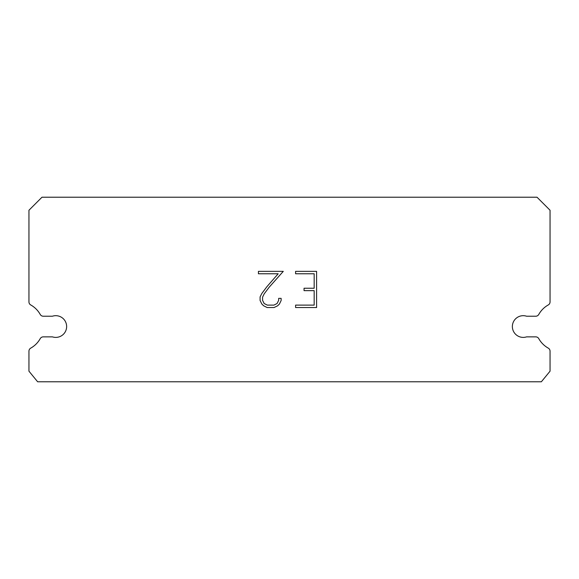 <?xml version="1.0" encoding="UTF-8"?>
<svg xmlns="http://www.w3.org/2000/svg" width="579" height="579" viewBox="0 0 579 579"><rect width="100%" height="100%" fill="white"/><g stroke="black" fill="none" stroke-linecap="round" stroke-linejoin="round"><path stroke-width="0.87" d="M519.848 316.221A10.856 10.856 0 0 1 526.586 316.221L535.741 316.221A3.474 3.474 0 0 0 538.774 314.44A24.752 24.752 0 0 1 548.277 304.945A3.474 3.474 0 0 0 550.05 301.912L550.05 210.249L537.023 197.222L41.977 197.222L28.95 210.249L28.95 301.912A3.474 3.474 0 0 0 30.723 304.945A24.752 24.752 0 0 1 40.226 314.44A3.474 3.474 0 0 0 43.259 316.221L52.414 316.221A10.856 10.856 0 0 1 66.1 323.169A10.856 10.856 0 0 1 52.414 336.862L43.259 336.862A3.474 3.474 0 0 0 40.226 338.635A24.752 24.752 0 0 1 30.723 348.138A3.474 3.474 0 0 0 28.95 351.163L28.95 371.182L37.635 381.778L541.365 381.778L550.05 371.182L550.05 351.163A3.474 3.474 0 0 0 548.277 348.138A24.752 24.752 0 0 1 538.774 338.635A3.474 3.474 0 0 0 535.741 336.862L526.586 336.862A10.856 10.856 0 0 1 512.9 329.907A10.856 10.856 0 0 1 519.848 316.221M314.173 305.119L314.173 290.651L304.047 290.651L304.047 288.241L314.173 288.241L314.173 273.773L295.594 273.773L295.594 271.356L316.59 271.356L316.59 307.529L295.594 307.529L295.594 305.119L314.173 305.119M281.126 298.359L281.126 300.53L279.404 304.062L277.616 305.813L274.084 307.529L267.136 307.529L263.626 305.784L261.838 304.018L260.094 300.494L260.094 296.911L261.838 293.452L266.948 286.648L278.181 273.773L258.422 273.773L258.422 271.356L283.29 271.356L269.206 287.177L264.19 293.864L262.569 297.165L262.569 300.342L264.147 303.519L267.346 305.119L273.896 305.119L277.073 303.519L278.673 300.342L278.673 298.359L281.126 298.359"/></g></svg>
